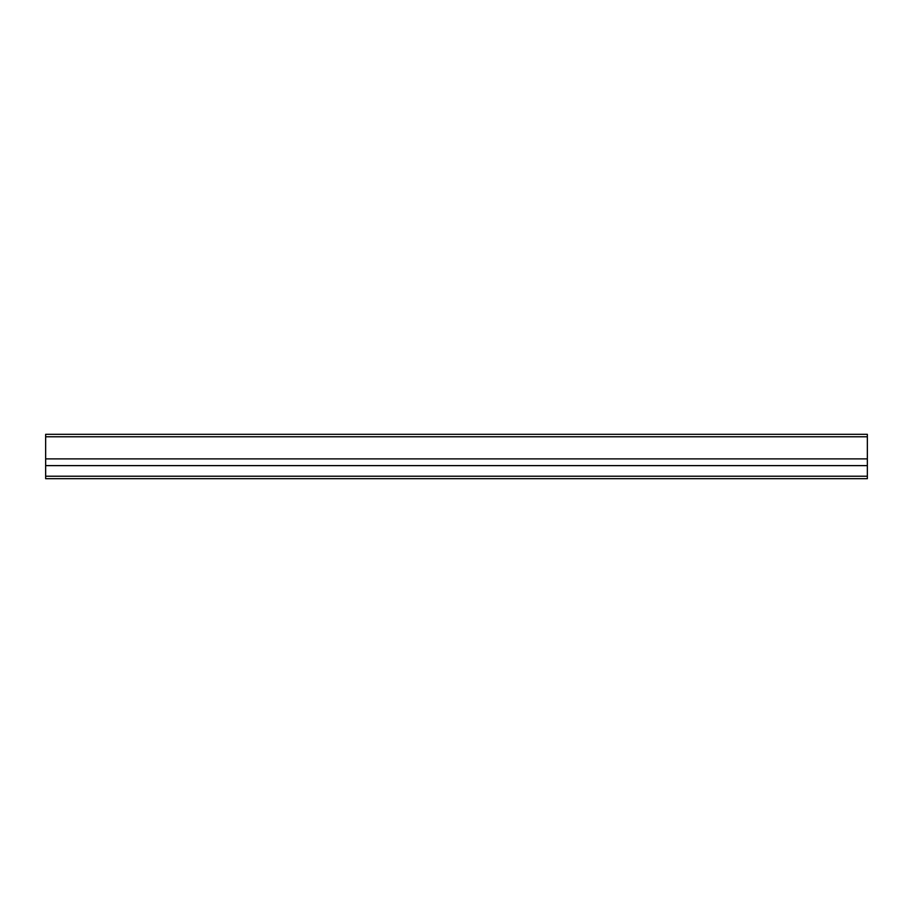 <?xml version="1.0" encoding="UTF-8"?>
<svg xmlns="http://www.w3.org/2000/svg" width="913" height="913" viewBox="0 0 913 913"><rect width="100%" height="100%" fill="white"/><g stroke="black" fill="none" stroke-linecap="round" stroke-linejoin="round"><path stroke-width="1.37" d="M45.65 478.686L867.35 478.686L867.35 434.314L45.65 434.314L45.65 478.686L867.35 478.686M45.65 458.885L867.35 458.885M45.65 465.619L867.35 465.619M45.65 434.314L867.35 434.314M45.65 436.779L867.35 436.779M45.65 476.221L867.35 476.221"/></g></svg>
